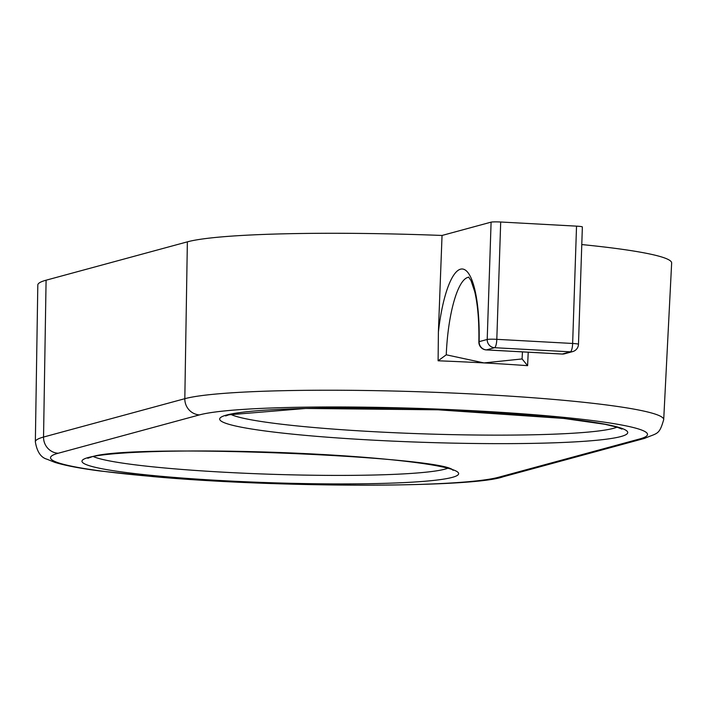 <?xml version="1.0" encoding="UTF-8"?>
<svg xmlns="http://www.w3.org/2000/svg" width="707" height="707" viewBox="0 0 707 707"><rect width="100%" height="100%" fill="white"/><g stroke="black" fill="none" stroke-linecap="round" stroke-linejoin="round"><path stroke-width="1.06" d="M438.11 360.791L446.258 354.808L483.995 362.921A244.224 19.769 1.9 0 0 438.11 360.791L438.393 332.043A82.569 20.954 93.1 0 1 463.244 269.137A82.569 20.954 93.1 0 1 479.134 341.658A7.848 1.007 -178.8 0 0 478.869 341.914A7.848 7.848 0 0 0 486.292 349.912A7.848 1.988 93.1 0 1 486.098 349.868M46.088 280.202A246.416 19.946 -178.1 0 0 37.807 285.036L35.35 441.831A243.676 19.725 1.9 0 1 43.542 437.05L46.088 280.202L187.364 241.847A246.416 19.946 -178.1 0 1 442.043 235.458L438.393 332.043M58.195 453.249A227.972 18.453 -178.1 0 0 219.78 481.167A227.972 18.453 -178.1 0 0 498.559 477.26L639.844 438.906A227.972 18.453 -178.1 0 0 478.259 410.988A227.972 18.453 -178.1 0 0 199.48 414.894L58.195 453.249A15.704 15.139 -105.2 0 1 43.542 437.05L184.819 398.695A243.676 19.725 1.9 0 1 452.25 393.021A243.676 19.725 1.9 0 1 663.705 419.631L671.65 263.022A246.416 19.946 -178.1 0 0 581.781 244.56M528.226 352.201L527.599 365.669A244.224 19.769 1.9 0 0 483.995 362.921L522.093 358.944L527.599 365.669M442.043 235.458L491.1 222.139A7.848 0.636 1.9 0 1 500.697 222.007L496.809 339.333L572.643 343.469L576.532 226.143L500.697 222.007M576.532 226.143A7.848 0.636 1.9 0 1 582.365 226.947L578.476 344.274A7.848 0.636 -178.1 0 0 572.643 343.469A7.848 1.988 93.1 0 1 570.363 351.839L494.529 347.703L486.46 349.894L562.295 354.03L570.363 351.839A7.848 7.565 -105.2 0 0 572.679 351.591A7.848 7.848 0 0 0 578.476 344.274M88.304 457.526A188.442 15.254 1.9 0 1 318.742 454.292A188.442 15.254 1.9 0 1 452.312 477.366A188.442 15.254 1.9 0 1 221.865 480.601A188.442 15.254 1.9 0 1 88.304 457.526M93.457 456.607A180.594 14.617 -178.1 0 0 264.586 474.043A180.594 14.617 -178.1 0 0 444.986 469.139A180.594 14.617 -178.1 0 0 447.487 468.352M226.523 415.053A204.146 16.526 1.9 0 1 476.173 411.554A204.146 16.526 1.9 0 1 620.87 436.555A204.146 16.526 1.9 0 1 371.219 440.046A204.146 16.526 1.9 0 1 226.523 415.053M230.694 414.346A196.29 15.89 -178.1 0 0 415.407 433.577A196.29 15.89 -178.1 0 0 613.543 428.318A196.29 15.89 -178.1 0 0 617.034 427.161M468.838 277.259A74.721 18.956 -86.9 0 0 446.258 354.808M199.48 414.894A15.704 15.139 74.8 0 1 184.819 398.695L187.364 241.847M561.959 354.013A7.848 1.988 93.1 0 0 562.127 354.048A7.848 7.848 0 0 0 564.61 353.783A7.848 7.565 -105.2 0 1 562.295 354.03A7.848 1.988 93.1 0 1 562.127 354.048L486.292 349.912A7.848 1.988 93.1 0 0 486.46 349.894A7.848 7.565 -105.2 0 1 479.134 341.658L487.203 339.466L491.1 222.139M522.093 358.944A74.721 18.956 93.1 0 1 522.473 351.883M498.559 477.26A15.704 15.139 74.8 0 0 503.198 476.774L644.475 438.411A15.704 15.139 -105.2 0 1 639.844 438.906M496.809 339.333A7.848 0.636 -178.1 0 0 487.203 339.466A7.848 7.565 -105.2 0 0 494.529 347.703A7.848 1.988 93.1 0 0 496.809 339.333M87.792 458.26L90.62 457.279C125.943 442.573 447.637 456.554 453.028 470.376M225.613 415.946L228.838 414.806L305.716 408.46L438.048 409.813L563.762 418.447L604.865 424.288L617.105 427.187L622.001 429.096M468.573 277.029L471.056 280.679L474.751 291.744C477.826 304.903 479.196 321.632 478.869 341.914M35.35 441.831C37.003 451.764 40.882 457.562 46.971 459.205L54.757 462.334C64.832 465.48 79.873 468.361 99.881 470.977L153.64 476.668C279.336 487.989 472.497 487.91 503.198 476.774M644.475 438.411C657.819 432.702 659.154 435.194 663.705 419.631M564.61 353.783L572.679 351.591"/></g></svg>
